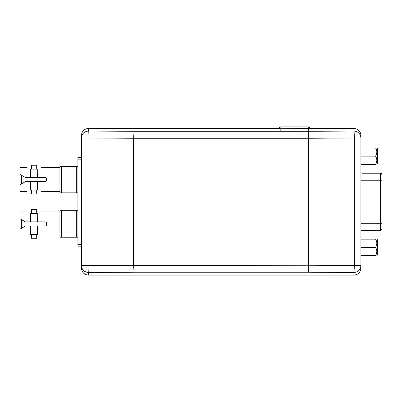 <?xml version="1.0" encoding="UTF-8"?>
<svg xmlns="http://www.w3.org/2000/svg" width="402" height="402" viewBox="0 0 402 402"><rect width="100%" height="100%" fill="white"/><g stroke="black" fill="none" stroke-linecap="round" stroke-linejoin="round"><path stroke-width="0.6" d="M360.936 137.992L360.936 135.409C360.493 131.213 358.162 128.891 353.946 128.449L354.413 137.992L360.936 137.992C360.493 133.796 358.162 131.474 353.946 131.032L308.294 131.308L308.294 138.268L134.062 138.268L134.062 131.308L308.294 131.308L308.761 138.268L354.413 137.992L354.413 265.541L308.761 265.265L308.294 272.224L134.062 272.224L134.062 138.268L133.595 138.268L134.062 131.308L88.405 131.032C84.194 131.474 81.862 133.796 81.42 137.992L81.42 268.124C81.862 272.32 84.194 274.636 88.405 275.084L353.946 275.084L353.946 272.501C358.162 272.059 360.493 269.737 360.936 265.541L360.936 137.992M81.42 268.124C81.837 272.36 84.169 274.692 88.405 275.109L353.946 275.109C358.187 274.692 360.519 272.36 360.936 268.124L360.936 265.541L354.413 265.541L353.946 272.501L308.294 272.224L308.294 138.268L308.761 138.268L308.761 265.265L87.943 265.541L88.405 275.084M310.063 130.087L308.269 130.087M280.832 130.087L279.043 130.087M353.946 128.449L280.857 128.675L280.812 131.308M279.043 128.675C279.169 127.595 279.777 127.002 280.857 126.891L280.857 128.675L88.405 128.449L87.943 137.992L133.595 138.268L133.595 265.265L134.062 272.224L88.405 272.501C84.194 272.059 81.862 269.737 81.42 265.541L87.943 265.541L87.943 137.992L81.42 137.992L81.42 135.409C81.862 131.213 84.194 128.891 88.405 128.449L88.405 128.449M61.33 166.302L61.33 192.854L59.933 192.854L59.933 166.302L77.923 166.302M61.33 192.854L76.355 192.854L76.355 166.302M77.923 192.854L76.355 192.854M81.42 159.142L77.923 159.142L77.923 157.393L81.42 157.393M77.923 159.142L77.923 244.391L81.42 244.391M81.42 246.14L77.923 246.14L77.923 244.391M27.09 211.899L20.1 211.899L20.1 218.829L25.341 221.854L30.582 221.854L30.416 213.472C26.065 211.487 26.065 211.487 30.416 213.472L30.391 213.462M30.416 234.436C26.065 236.416 26.065 236.416 30.416 234.436L30.582 226.05L25.341 226.05L20.1 229.075L20.1 236.004L27.09 236.004M30.582 221.854L37.572 221.854L37.738 213.472C42.089 211.487 42.089 211.487 37.738 213.472M30.582 213.472L37.572 213.472M31.456 213.472L31.456 209.628L36.698 209.628L36.698 213.472M37.572 221.854L44.908 221.854C46.094 221.969 46.748 222.623 46.863 223.813L46.863 224.09C46.748 225.281 46.099 225.934 44.908 226.05L30.582 226.05M46.305 225.462L46.305 222.442M46.15 225.602L45.888 225.783M31.456 234.436L36.698 234.436L36.698 238.275L31.456 238.275L31.456 234.436L30.582 234.436L37.572 234.436L37.572 226.05M21.497 219.638L21.497 228.266M20.1 229.075L20.1 218.829M61.33 237.23L59.933 237.23L59.933 210.673L61.33 210.673L61.33 237.23L76.355 237.23L76.355 210.673L77.923 210.673M61.33 210.673L76.355 210.673M37.572 234.436L37.738 234.436C42.089 236.416 42.089 236.416 37.738 234.436M46.446 222.602L46.637 222.899M77.923 237.23L76.355 237.23M27.09 167.523L20.1 167.523L20.1 174.458L25.341 177.483L30.582 177.483L30.416 169.096C26.065 167.116 26.065 167.116 30.416 169.096L30.391 169.091M30.416 190.061C26.065 192.04 26.065 192.04 30.416 190.061L30.582 181.674L25.341 181.674L20.1 184.699L20.1 191.633L27.09 191.633M30.582 177.483L37.572 177.483L37.738 169.096C42.089 167.116 42.089 167.116 37.738 169.096M30.582 169.096L37.572 169.096M31.456 169.096L31.456 165.252L36.698 165.252L36.698 169.096M37.572 177.483L44.908 177.483C46.094 177.599 46.748 178.252 46.863 179.438L46.863 179.719C46.748 180.905 46.099 181.558 44.908 181.674L30.582 181.674M46.305 181.086L46.305 178.071M46.15 181.227L45.888 181.413M31.456 190.061L36.698 190.061L36.698 193.905L31.456 193.905L31.456 190.061L30.582 190.061L37.572 190.061L37.572 181.674M21.497 175.262L21.497 183.895M20.1 184.699L20.1 174.458M37.572 190.061L37.738 190.061C42.089 192.04 42.089 192.04 37.738 190.061M46.446 178.232L46.637 178.528M361.006 247.381L361.006 239.17L375.563 239.17C377.222 239.17 377.222 239.17 375.563 239.17C377.222 241.883 377.222 244.617 375.563 247.381C377.222 250.094 377.222 252.828 375.563 255.592C377.222 255.592 377.222 255.592 375.563 255.592L361.006 255.592L361.006 247.381L375.563 247.381M376.835 255.592L377.357 255.064L377.357 239.692L376.835 239.17M381.9 228.813L381.9 174.719M361.006 156.152L361.006 147.941L375.563 147.941C377.222 147.941 377.222 147.941 375.563 147.941C377.222 150.655 377.222 153.393 375.563 156.152C377.222 158.865 377.222 161.604 375.563 164.363C377.222 164.363 377.222 164.363 375.563 164.363L361.006 164.363L361.006 156.152L375.563 156.152M376.835 164.363L377.357 163.84L377.357 148.464L376.835 147.941M280.857 126.891L308.244 126.891C309.324 127.002 309.932 127.595 310.063 128.675M360.936 268.124C360.493 272.32 358.162 274.636 353.946 275.084L353.946 275.084M360.936 223.306L361.986 223.306L361.986 230.185M381.9 223.306L380.503 223.306L380.503 180.227L381.9 180.227M380.503 230.185L380.503 223.306L361.986 223.306L361.986 180.227L380.503 180.227L380.503 173.342M361.986 173.342L361.986 180.227L360.936 180.227M308.289 131.308L308.244 126.891M310.063 128.419L353.946 128.419C358.187 128.841 360.519 131.168 360.936 135.409M279.043 128.419L88.405 128.419C84.169 128.841 81.837 131.168 81.42 135.409L81.42 135.409M59.933 236.004L41.064 236.004M59.933 211.899L41.064 211.899M59.933 191.633L41.064 191.633M59.933 167.523L41.064 167.523M381.9 228.894C381.413 230.11 380.95 230.577 380.503 230.296L361.986 230.296C361.112 230.693 360.76 231.039 360.936 231.341M360.936 172.192C360.765 172.493 361.112 172.845 361.986 173.237L380.503 173.237C380.95 172.955 381.413 173.418 381.9 174.634"/></g></svg>
